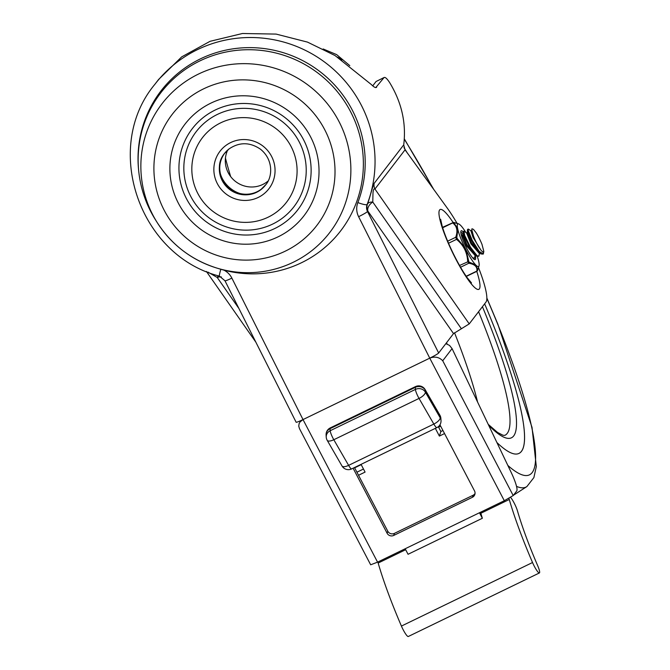 <?xml version="1.0" encoding="UTF-8"?>
<svg xmlns="http://www.w3.org/2000/svg" width="670" height="670" viewBox="0 0 670 670"><rect width="100%" height="100%" fill="white"/><g stroke="black" fill="none" stroke-linecap="round" stroke-linejoin="round"><path stroke-width="1" d="M282.748 217.884A61.623 60.484 37.5 0 1 184.434 176.696A61.623 60.484 37.5 0 1 267.916 113.18A61.623 60.484 37.5 0 1 282.748 217.884M276.894 211.82A52.989 52.017 -142.5 0 0 264.139 121.773A52.989 52.017 -142.5 0 0 192.34 176.394A52.989 52.017 -142.5 0 0 276.894 211.82M285.763 221.778A66.548 65.325 37.5 0 1 179.585 177.29A66.548 65.325 37.5 0 1 269.742 108.691A66.548 65.325 37.5 0 1 285.763 221.778M320.159 251.275A113.381 111.295 -142.5 0 0 341.717 97.351A113.381 111.295 -142.5 0 0 187.458 67.988A113.381 111.295 -142.5 0 0 155.557 219.944L157.09 222.381A105.726 103.783 -142.5 0 0 216.402 267.933A105.726 103.783 -142.5 0 0 310.578 251.61A105.726 103.783 -142.5 0 0 328.568 105.24A105.726 103.783 -142.5 0 0 181.151 84.713A105.726 103.783 -142.5 0 0 157.09 222.381C171.419 244.651 191.193 259.834 216.402 267.933L219.165 268.779A113.381 111.295 -142.5 0 0 320.159 251.275M255.044 192.625A26.029 25.552 37.5 0 1 219.869 165.616M268.042 181.051A26.029 25.552 37.5 0 1 267.096 181.813A26.029 25.552 37.5 0 1 235.111 181.151A26.029 25.552 37.5 0 1 227.683 150.072M207.876 272.053L217.206 277.455A8.869 2.462 102.8 0 1 218.361 275.789M445.818 343.66L449.503 345.385L452.066 348.593L442.728 360.762L513.212 495.557L504.309 500.716L377.562 562.147L370.669 564.793L299.482 428.641L298.761 426.195L299.08 423.725L300.068 421.916L303.016 419.579L231.87 278.117A8.869 0.745 153.3 0 1 224.969 280.764L296.115 422.217A8.869 0.745 -26.7 0 0 303.016 419.579L429.755 358.149A8.869 0.745 -26.7 0 0 438.657 352.99L453.531 333.61L469.234 323.886L485.968 302.095A59.153 10.125 64.1 0 0 478.531 267.648M438.657 352.99L367.512 211.536L367.855 211.075A8.869 5.971 145 0 1 372.788 202.047L372.981 193.169C373.249 189.803 373.902 188.421 374.94 189.032A8.869 8.71 37.5 0 1 374.17 183.354C373.073 184.484 369.915 197.725 367.478 204.015A8.869 4.564 -160.3 0 1 372.788 202.047L461.379 328.752M453.531 333.61L367.855 211.075A8.869 8.71 37.5 0 1 367.478 204.015L367.135 204.467A123.238 120.977 -142.5 0 0 311.743 53.717A123.238 120.977 -142.5 0 0 154.904 84.278L158.564 79.504L181.712 56.858L210.07 41.314L242.456 33.5L276.149 34.095L307.497 42.11L335.067 55.568L371.448 84.629C374.145 87.335 375.887 88.164 376.682 87.125L376.289 87.46M457.024 223.261A59.153 10.125 64.1 0 0 446.949 207.658L405.048 149.829L403.717 144.871C406.389 123.154 401.682 102.376 389.605 82.527C386.825 78.315 384.932 76.707 383.927 77.703L375.795 87.561M384.212 77.469L376.054 81.514L384.212 77.46M372.738 85.844L376.054 81.514M442.728 360.762C439.16 357.093 434.83 356.222 429.755 358.149L303.016 419.579L377.562 562.147M452.066 348.593L511.244 472.568A19.715 3.375 -115.9 0 1 516.729 490.976L513.212 495.557M475.047 493.463A4.933 4.782 18 0 1 473.062 495.256L394.396 533.387A4.933 4.782 18 0 1 387.771 531.201L354.489 467.543M353.098 468.213L387.109 533.253A4.933 4.782 -162 0 0 393.726 535.439L472.392 497.307A4.933 4.782 -162 0 0 474.519 490.892L439.956 424.797M377.88 561.996A9.857 1.692 64.1 0 0 378.156 563.043A148.849 25.485 64.1 0 0 401.422 626.073A9.857 1.692 64.1 0 0 408.29 636.5L539.4 572.951A9.857 1.692 -115.9 0 1 532.533 562.524A148.849 25.485 -115.9 0 1 509.267 499.493A9.857 1.692 -115.9 0 1 508.966 498.312M480.591 512.215A9.857 1.692 64.1 0 0 480.859 513.262A148.849 25.485 64.1 0 0 482.358 518.27L479.477 512.759M510.599 497.383A9.857 1.692 -115.9 0 1 517.483 510.95A129.134 22.11 64.1 0 0 537.667 565.631A9.857 1.692 -115.9 0 1 539.4 572.951M327.203 440.332A7.395 2.831 -30 0 0 333.811 439.729A7.395 1.265 -115.9 0 1 330.193 430.718A7.395 6.708 176.2 0 0 326.231 437.125A7.395 7.395 0 0 0 327.203 440.332L342.002 465.968A7.395 7.395 0 0 0 351.633 468.925A7.395 1.265 -115.9 0 1 348.609 465.365A7.395 2.831 150 0 1 342.002 465.968M440.868 418.415A7.395 7.395 0 0 0 439.897 415.207A7.395 2.831 -30 0 1 440.048 415.727L440.182 417.787A7.395 2.831 150 0 1 433.833 424.06A7.395 1.265 64.1 0 0 436.857 427.619A7.395 7.395 0 0 0 441.011 420.484A7.395 6.708 176.2 0 0 440.182 417.787L425.391 392.151A7.395 6.708 176.2 0 0 415.417 389.412A7.395 1.265 64.1 0 0 419.035 398.424A7.395 2.831 -30 0 0 425.391 392.151L425.257 390.091L440.048 415.727A7.395 6.708 -3.8 0 1 440.868 418.415L441.011 420.484M474.879 494.376L470.876 496.319M444.545 433.574L439.378 436.078L440.86 431.522L442.945 430.508M438.331 426.673L440.86 431.522M363.475 469.025L356.926 472.199M361.046 464.369L365.083 472.09L358.525 475.265M405.174 548.764L408.055 554.283L482.358 518.27M439.378 436.078L435.341 428.356M484.636 303.828A209.509 35.87 -115.9 0 1 518.948 453.431A209.509 35.87 -115.9 0 1 496.906 442.527A209.509 35.87 64.1 0 0 518.948 453.431A209.509 35.87 64.1 0 0 521.377 451.404A209.509 35.87 64.1 0 0 484.636 303.828M403.943 147.618A209.509 35.87 -115.9 0 1 407.142 152.718A209.509 35.87 64.1 0 0 403.943 147.618M475.089 255.086L474.603 258.184L472.568 257.741M473.472 258.737L473.891 258.57A14.79 2.529 -115.9 0 1 473.749 258.896A14.79 2.529 -115.9 0 1 473.698 258.947M479.469 252.959L478.95 256.032L477.174 255.823L470.541 247.322L464.72 235.53L463.9 231.175L466.856 233.085M463.339 231.452L464.184 236.066L470.089 247.917L476.487 256.091L478.732 256.225M471.688 230.53L470.935 230.89L473.054 237.415L481.085 250.346L482.961 252.138L483.815 251.392L483.338 253.938L479.268 251.493L472.241 240.396L468.179 230.413L468.28 229.081L471.244 230.999M467.652 229.383L467.576 230.865L471.772 241.007L478.799 251.987L480.8 253.905L483.104 254.106M476.286 233.001L473.522 229.433L471.973 228.755L471.68 230.731L473.472 236.041A11.692 2.002 64.1 0 0 479.553 248.134M466.605 232.993L470.96 243.888L478.941 252.984M472.057 240.044L470.801 237.448M467.459 229.844L467.308 232.9L471.161 242.289L478.313 252.129L480.8 253.905M462.216 235.12L466.588 245.991L474.712 255.052M463.096 231.921L462.945 234.994L466.789 244.383L473.992 254.307L476.487 256.091M471.739 229.467L473.472 236.041M483.815 251.392L481.981 244.332A14.506 2.479 -115.9 0 0 476.286 233.018M466.069 249.96A23.659 4.053 64.1 0 0 475.574 264.784L468.899 262.02L466.069 249.96L464.88 247.599L457.216 238.545L456.521 239.366C463.573 245.136 467.292 252.523 467.677 261.534L468.774 263.251A1.231 0.921 -79.8 0 0 469.285 262.305M465.776 232.314A23.659 4.053 64.1 0 0 460.868 225.614L460.005 224.785A23.659 4.053 64.1 0 0 458.791 223.964A23.659 4.053 64.1 0 0 457.526 228.009L453.632 222.666L457.995 223.629L453.556 222.39A1.231 0.921 100.2 0 1 453.774 222.474M460.55 267.238L468.774 263.251C474.804 264.24 477.501 266.853 476.856 271.074L477.015 271.241M452.928 222.557L452.644 222.934C456.999 226.108 458.029 230.89 455.709 237.28L456.521 239.366L448.523 243.244M463.104 231.803A16.021 2.747 64.1 0 0 460.91 231.209A16.021 2.747 64.1 0 0 465.75 246.401A16.021 2.747 64.1 0 0 474.67 259.608A16.021 2.747 64.1 0 0 475.39 259.466A16.021 2.747 64.1 0 0 475.047 255.061M460.826 232.381A14.79 2.529 -115.9 0 1 462.995 234.006M477.316 256.535A23.659 4.053 64.1 0 1 478.589 260.865L478.916 262.389A23.659 4.053 64.1 0 1 479.05 265.755L477.626 270.37L476.437 265.622L475.574 264.784M447.652 241.183L455.709 237.28A1.231 0.829 18.9 0 1 456.798 237.473L457.853 229.542L457.526 228.009M457.853 229.542A23.659 4.053 64.1 0 0 464.88 247.599M476.437 265.622A23.659 4.053 64.1 0 0 479.05 265.755M459.545 265.479L468.715 261.417M466.186 276.241L476.856 271.074A1.231 1.089 6.8 0 0 477.626 270.37M442.661 227.775L452.644 222.934A1.231 0.997 -52.5 0 1 453.632 222.666M457.216 238.545L456.798 237.473M290.42 229.257A75.09 73.708 -142.5 0 0 272.338 101.664A75.09 73.708 -142.5 0 0 170.615 179.066A75.09 73.708 -142.5 0 0 290.42 229.257M224.5 153.489L229.157 148.857C239.475 141.948 249.902 142.057 260.437 149.167C273.528 159.619 272.707 177.106 265.555 185.012A25.879 25.401 37.5 0 1 260.873 189.677A25.879 25.401 37.5 0 1 227.021 187.181A25.879 25.401 37.5 0 1 224.5 153.489A25.879 25.401 37.5 0 1 229.19 148.824M225.597 145.683A30.812 30.242 -142.5 0 0 233.018 198.035A30.812 30.242 -142.5 0 0 274.759 166.277A30.812 30.242 -142.5 0 0 225.597 145.683M188.647 98.038A91.179 89.504 37.5 0 1 334.129 158.983A91.179 89.504 37.5 0 1 210.598 252.967A91.179 89.504 37.5 0 1 188.647 98.038M224.701 153.229A25.879 25.401 -142.5 0 0 227.54 186.771A25.879 25.401 -142.5 0 0 261.275 189.158A25.879 25.401 -142.5 0 0 265.755 184.752M221.368 276.953A8.869 5.971 145 0 0 217.206 277.455L238.956 308.56M469.234 323.886L374.94 189.032L405.048 149.829M403.717 144.871L374.17 183.354M358.609 216.686A8.869 0.745 153.3 0 0 367.512 211.536A8.869 8.71 37.5 0 1 367.135 204.467A8.869 1.625 20.9 0 1 357.855 202.558A17.747 17.42 -142.5 0 0 358.609 216.686L429.755 358.149L504.309 500.716M138.774 171.587A114.369 112.267 37.5 0 1 265.613 48.751A114.369 112.267 37.5 0 1 357.855 202.558M154.904 84.278C102.267 147.325 138.791 255.613 219.4 276.107A8.869 0.611 -73.4 0 1 220.807 269.273M453.029 222.356A44.362 7.596 64.1 0 0 440.6 222.264A44.362 7.596 64.1 0 0 469.067 281.023A44.362 7.596 64.1 0 0 476.764 271.367M231.87 278.117A17.747 17.42 -142.5 0 0 223.889 270.127M387.771 531.201L387.109 533.253M393.726 535.439L394.396 533.387M473.062 495.256L472.392 497.307M378.156 563.043L405.668 549.71M480.859 513.262L509.267 499.493M532.533 562.524L401.422 626.073M433.833 424.06L348.609 465.365L333.811 439.729L419.035 398.424L433.833 424.06M415.475 386.615A7.395 1.265 -115.9 0 0 415.283 387.352L415.417 389.412L330.193 430.718L330.059 428.658L415.283 387.352A7.395 6.708 -3.8 0 1 425.257 390.091A7.395 2.831 150 0 0 425.107 389.572A7.395 7.395 0 0 0 415.475 386.615L330.251 427.921A7.395 1.265 64.1 0 0 330.059 428.658A7.395 6.708 -3.8 0 0 326.097 435.056L326.231 437.125M354.639 467.844L361.197 464.662M438.582 427.159L440.667 426.145M230.656 176.579A242.867 41.582 -115.9 0 1 225.447 158.112M526.88 486.571A242.867 41.582 -115.9 0 1 516.52 486.361M337.621 57.159A233.101 39.907 -115.9 0 1 341.935 59.99M404.286 139.192A233.101 39.907 -115.9 0 1 433.038 188.463M486.839 298.351A233.101 39.907 -115.9 0 1 507.827 465.424M477.593 402.067A185.372 31.741 64.1 0 0 454.52 332.755M447.108 344.028A175.532 30.05 64.1 0 0 446.58 342.663M478.581 311.709A187.064 32.026 -115.9 0 1 507.198 433.423A187.064 32.026 -115.9 0 1 504.753 435.366L503.044 435.274L497.525 432.435L488.212 424.328M488.648 425.232A191.989 32.872 64.1 0 0 482.433 306.701M265.957 184.493L261.317 189.108C239.6 207.792 206.142 174.502 224.902 152.969M206.394 271.442L255.873 342.194M471.487 282.924L467.275 277.799C462.736 271.417 457.937 263.05 452.861 252.699C447.97 242.515 444.411 233.671 442.175 226.184L440.634 219.266M224.969 280.764L219.4 276.107M301.207 420.425L300.068 421.916M351.633 468.925L436.857 427.619M330.251 427.921A7.395 7.395 0 0 0 326.097 435.056M425.107 389.572L439.897 415.207M486.839 297.966L497.852 324.163L532.022 427.401L536.31 466.529L533.889 477.584L526.896 486.562L513.455 495.239M323.166 48.977L336.65 54.613L349.799 65.627M404.312 138.849L433.775 189.484M473.732 258.645L474.209 258.419M463.272 231.485L463.875 231.192M467.643 229.366L468.271 229.065M466.563 233.009L467.325 232.641M462.191 235.128L462.962 234.76M461.119 234.249L462.292 235.086M466.32 276.434L477.006 271.25L478.33 268.385M442.527 227.348L453.556 222.39M458.791 223.964L457.995 223.629"/></g></svg>
